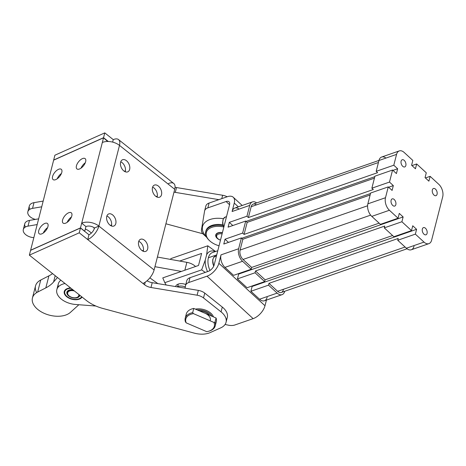 <?xml version="1.0" encoding="UTF-8"?>
<svg xmlns="http://www.w3.org/2000/svg" width="466" height="466" viewBox="0 0 466 466"><rect width="100%" height="100%" fill="white"/><g stroke="black" fill="none" stroke-linecap="round" stroke-linejoin="round"><path stroke-width="0.7" d="M212.863 260.011A6.967 4.153 70.8 0 0 213.748 266.086A6.967 4.153 -109.2 0 1 212.863 260.011M213.836 265.894A7.741 4.613 -109.2 0 1 215.304 256.172A7.741 4.613 70.8 0 0 213.836 265.894M177.837 286.957L177.686 286.479A7.741 4.619 -165.7 0 0 176.917 286.806A7.741 4.619 14.3 0 1 177.686 286.479L177.837 286.957M185.287 286.969A7.741 4.619 -165.7 0 0 177.686 286.479L178.303 284.074A7.741 4.619 -165.7 0 0 175.606 286.578A7.741 4.619 14.3 0 1 178.303 284.074L177.686 286.479A7.741 4.619 14.3 0 1 185.287 286.969M185.8 284.516A7.741 4.619 -165.7 0 0 178.303 284.074A7.741 4.619 14.3 0 1 185.8 284.516M166.176 285.011A45.155 26.946 14.3 0 1 164.818 282.664L162.768 277.893L198.528 265.469L201.609 253.428L179.666 261.047L201.609 253.428L198.528 265.469L162.768 277.893L164.818 282.664A45.155 26.946 -165.7 0 0 166.176 285.011M170.405 259.387L170.97 258.583L170.405 259.387M205.261 272.406L201.638 269.872L164.818 282.664L201.638 269.872L205.261 272.406M207.521 271.62A15.873 9.46 -109.2 0 1 205.25 260.115L201.638 269.872L205.25 260.115L206.636 254.698L207.795 245.792L170.97 258.583L207.795 245.792L206.636 254.698A15.873 9.46 -109.2 0 1 215.257 251.599A15.873 9.46 70.8 0 0 206.636 254.698L205.25 260.115A15.873 9.46 70.8 0 0 207.521 271.62M215.577 251.489L207.795 245.792L215.577 251.489M209.98 270.478A13.939 8.306 -109.2 0 1 208.372 257.78A13.939 8.306 -109.2 0 1 212.449 252.572A13.939 8.306 70.8 0 0 208.372 257.78L216.731 254.879L208.372 257.78A13.939 8.306 70.8 0 0 209.98 270.478M427.072 233.39A3.81 2.272 70.8 0 0 426.262 229.231A3.81 2.272 70.8 0 0 423.46 227.618A3.81 2.272 70.8 0 0 422.569 231.963A3.81 2.272 70.8 0 0 425.959 234.812A3.81 2.272 70.8 0 0 427.072 233.39A3.81 2.272 -109.2 0 1 422.878 232.691A3.81 2.272 -109.2 0 1 424.188 227.565A3.81 2.272 -109.2 0 1 427.072 233.39M405.839 165.517A3.81 2.272 70.8 0 0 405.03 161.358A3.81 2.272 70.8 0 0 402.228 159.745A3.81 2.272 70.8 0 0 401.337 164.084A3.81 2.272 70.8 0 0 404.727 166.939A3.81 2.272 70.8 0 0 405.839 165.517A3.81 2.272 -109.2 0 1 401.64 164.818A3.81 2.272 -109.2 0 1 402.95 159.692A3.81 2.272 -109.2 0 1 405.839 165.517M437.073 194.258A3.81 2.272 70.8 0 0 436.269 190.099A3.81 2.272 70.8 0 0 433.462 188.491A3.81 2.272 70.8 0 0 432.57 192.831A3.81 2.272 70.8 0 0 435.96 195.685A3.81 2.272 70.8 0 0 437.073 194.258A3.81 2.272 -109.2 0 1 432.879 193.565A3.81 2.272 -109.2 0 1 434.19 188.433A3.81 2.272 -109.2 0 1 437.073 194.258M395.838 204.65A3.81 2.272 70.8 0 0 395.028 200.491A3.81 2.272 70.8 0 0 392.226 198.877A3.81 2.272 70.8 0 0 391.335 203.217A3.81 2.272 70.8 0 0 394.725 206.071A3.81 2.272 70.8 0 0 395.838 204.65A3.81 2.272 -109.2 0 1 391.638 203.951A3.81 2.272 -109.2 0 1 392.949 198.825A3.81 2.272 -109.2 0 1 395.838 204.65M246.951 216.23L229.324 222.352L232.79 225.538L229.324 222.352L228.095 227.169L245.716 221.047L247.161 222.375L374.431 178.158L247.161 222.375L244.079 234.415L242.64 233.087L225.02 239.209L228.48 242.396L225.02 239.209L223.785 244.027L241.411 237.905L242.85 239.233L370.126 195.015L242.85 239.233L240.083 250.067L367.592 205.774L240.083 250.067L242.85 239.233L241.411 237.905L238.639 248.739A9.291 5.54 70.8 0 0 242.559 261.269L251.209 269.231L233.588 275.354L251.209 269.231L251.669 267.426L251.209 269.231L242.559 261.269L224.938 267.391L233.588 275.354L224.938 267.391L242.559 261.269A9.291 5.54 -109.2 0 1 238.639 248.739L221.018 254.861A9.291 5.54 70.8 0 0 224.938 267.391A9.291 5.54 -109.2 0 1 221.018 254.861L238.639 248.739L241.411 237.905L223.785 244.027L225.02 239.209L242.64 233.087L244.079 234.415L373.313 189.522L244.079 234.415L247.161 222.375L245.716 221.047L242.64 233.087L245.716 221.047L228.095 227.169L229.324 222.352L246.951 216.23L248.39 217.558L246.951 216.23L249.718 205.395L246.951 216.23M246.1 221.397L374.81 176.684L246.1 221.397M414 246.298A9.291 5.54 -109.2 0 1 406.387 248.221L397.737 240.258L406.387 248.221L424.008 242.099L415.357 234.136L397.737 240.258L398.197 238.452L268.969 283.345L268.509 285.151L250.889 291.273L252.118 286.456L251.733 286.107L252.118 286.456L416.592 229.319L415.357 234.136L416.592 229.319L252.118 286.456L250.889 291.273L268.509 285.151L268.969 283.345L398.197 238.452L397.737 240.258L415.357 234.136L424.008 242.099A9.291 5.54 70.8 0 0 431.621 240.176L442.7 196.833A9.291 5.54 70.8 0 0 438.78 184.303L430.13 176.34L428.901 181.157L425.056 177.622L426.285 172.804L416.674 163.962L415.445 168.774L411.6 165.238L412.829 160.421L404.179 152.464A9.291 5.54 70.8 0 0 396.566 154.38L393.799 165.214L397.644 168.756L396.415 173.573L392.57 170.032L389.489 182.072L371.868 188.194L389.489 182.072L393.333 185.614L388.644 187.239L393.333 185.614L392.104 190.425L388.26 186.889L385.493 197.724A9.291 5.54 70.8 0 0 389.407 210.259L398.057 218.216L399.292 213.399L403.137 216.94L401.902 221.752L384.281 227.874L384.741 226.068L255.514 270.962L255.053 272.767L237.433 278.889L238.662 274.072L237.433 278.889L255.053 272.767L255.514 270.962L384.741 226.068L384.281 227.874L401.902 221.752L403.137 216.94L238.662 274.072L238.277 273.723L238.662 274.072L403.137 216.94L399.292 213.399L398.057 218.216L380.437 224.338L371.786 216.381A9.291 5.54 -109.2 0 1 367.866 203.846L370.639 193.011L367.866 203.846L385.493 197.724L388.26 186.889L370.639 193.011L388.26 186.889L392.104 190.425L393.333 185.614L389.489 182.072L392.57 170.032L374.944 176.154L392.57 170.032L396.415 173.573L397.644 168.756L392.949 170.387L397.644 168.756L393.799 165.214L376.178 171.337L377.617 172.665L248.39 217.558L377.617 172.665L376.178 171.337L378.945 160.502A9.291 5.54 -109.2 0 1 385.947 158.067M370.499 193.541L241.79 238.254L370.499 193.541M371.868 188.194L373.313 189.522L371.868 188.194L374.944 176.154L371.868 188.194M379.138 223.144L251.669 267.426L379.138 223.144M416.592 229.319L412.748 225.783L411.513 230.6L393.892 236.722L411.513 230.6L412.748 225.783L416.592 229.319M264.665 281.615L247.044 287.738L264.665 281.615L265.125 279.81L264.665 281.615L255.053 272.767L264.665 281.615M392.593 235.528L265.125 279.81L392.593 235.528M378.969 160.426L253.195 204.12A6.967 4.153 70.8 0 0 251.162 206.723L378.433 162.506L251.162 206.723L248.39 217.558L251.162 206.723A6.967 4.153 -109.2 0 1 256.411 204.894M401.902 221.752L411.513 230.6L401.902 221.752M384.281 227.874L393.892 236.722L384.281 227.874M268.969 283.345L277.62 291.302L405.088 247.021L277.62 291.302L268.969 283.345M255.514 270.962L265.125 279.81L255.514 270.962M370.639 215.135L243.019 259.463L251.669 267.426L243.019 259.463A6.967 4.153 -109.2 0 1 240.083 250.067A6.967 4.153 70.8 0 0 243.019 259.463L370.639 215.135M268.509 285.151L277.159 293.108A9.291 5.54 70.8 0 0 284.749 291.267A9.291 5.54 -109.2 0 1 282.052 294.663A9.291 5.54 -109.2 0 1 277.159 293.108L268.509 285.151M283.328 289.864A6.967 4.153 -109.2 0 1 277.62 291.302A6.967 4.153 70.8 0 0 281.289 292.467L407.063 248.78M256.655 202.914A9.291 5.54 70.8 0 0 249.718 205.395A9.291 5.54 -109.2 0 1 252.438 201.924A9.291 5.54 -109.2 0 1 256.655 202.914M267.152 297.314A9.291 5.54 -109.2 0 1 259.539 299.23L250.889 291.273L259.539 299.23L277.159 293.108L259.539 299.23A9.291 5.54 70.8 0 0 264.432 300.786L282.052 294.663M237.433 278.889L247.044 287.738L237.433 278.889M399.286 150.908L381.666 157.03A9.291 5.54 70.8 0 0 378.945 160.502L396.566 154.38L378.945 160.502L376.178 171.337L393.799 165.214L396.566 154.38A9.291 5.54 -109.2 0 1 399.286 150.908A9.291 5.54 -109.2 0 1 404.179 152.464L412.829 160.421L411.6 165.238L415.445 168.774L416.674 163.962L426.285 172.804L425.056 177.622L428.901 181.157L430.13 176.34L425.435 177.971L430.13 176.34L438.78 184.303A9.291 5.54 -109.2 0 1 442.7 196.833L431.621 240.176A9.291 5.54 -109.2 0 1 428.906 243.648A9.291 5.54 -109.2 0 1 424.008 242.099L406.387 248.221A9.291 5.54 70.8 0 0 411.28 249.77L428.906 243.648M416.674 163.962L411.985 165.593L416.674 163.962M380.437 224.338L398.057 218.216L389.407 210.259L371.786 216.381L380.437 224.338M389.407 210.259A9.291 5.54 -109.2 0 1 385.493 197.724L367.866 203.846A9.291 5.54 70.8 0 0 371.786 216.381L389.407 210.259M252.438 201.924L234.812 208.046A9.291 5.54 70.8 0 0 232.097 211.517L249.718 205.395L232.097 211.517A9.291 5.54 -109.2 0 1 239.099 209.083M238.318 206.828L234.252 203.089L232.097 211.517L234.252 203.089A12.39 6.658 -47.4 0 0 227.315 196.722L209.088 203.054L227.315 196.722A12.39 6.658 132.6 0 1 233.245 197.235A12.39 6.658 132.6 0 1 234.252 203.089L238.318 206.828M81.905 296.924A9.291 5.545 14.3 0 1 81.632 297.267A9.291 5.545 -165.7 0 0 81.905 296.924M66.353 295.898L66.259 295.811A9.291 5.545 14.3 0 1 65.689 295.217L65.613 295.118A9.291 5.545 14.3 0 1 65.153 294.5L65.089 294.407A9.291 5.545 14.3 0 1 64.739 293.772L64.698 293.673A9.291 5.545 14.3 0 1 64.471 293.038L64.442 292.939A9.291 5.545 14.3 0 1 64.337 292.31L64.331 292.217A9.291 5.545 14.3 0 1 64.349 291.605L64.366 291.512A9.291 5.545 14.3 0 1 64.43 291.18A9.291 5.545 14.3 0 1 64.506 290.924L64.541 290.836A9.291 5.545 14.3 0 1 64.593 290.702A9.291 5.545 -165.7 0 0 64.541 290.836L64.506 290.924A9.291 5.545 -165.7 0 0 64.366 291.512L64.349 291.605A9.291 5.545 -165.7 0 0 64.331 292.217L64.337 292.31A9.291 5.545 -165.7 0 0 64.442 292.939L64.471 293.038A9.291 5.545 -165.7 0 0 64.698 293.673L64.739 293.772A9.291 5.545 -165.7 0 0 65.089 294.407L65.153 294.5A9.291 5.545 -165.7 0 0 65.613 295.118L65.689 295.217A9.291 5.545 -165.7 0 0 66.259 295.811L66.353 295.898A9.291 5.545 -165.7 0 0 66.393 295.939A9.291 5.545 -165.7 0 0 66.527 296.056M78.259 299.055A9.291 5.545 -165.7 0 0 78.434 299.015A9.291 5.545 -165.7 0 0 78.579 298.98L78.702 298.945A9.291 5.545 -165.7 0 0 79.482 298.683L79.593 298.642A9.291 5.545 -165.7 0 0 80.286 298.31L80.385 298.257A9.291 5.545 -165.7 0 0 80.985 297.861L81.067 297.797A9.291 5.545 -165.7 0 0 81.562 297.343L81.562 297.343A9.291 5.545 14.3 0 1 81.067 297.797L80.985 297.861A9.291 5.545 14.3 0 1 80.385 298.257L80.286 298.31A9.291 5.545 14.3 0 1 79.593 298.642L79.482 298.683A9.291 5.545 14.3 0 1 78.702 298.945L78.579 298.974M81.09 297.477A8.825 5.266 14.3 0 1 78.09 299.102A8.825 5.266 14.3 0 1 66.655 296.178A8.825 5.266 14.3 0 1 71.048 288.291A8.825 5.266 -165.7 0 0 66.667 296.19A8.825 5.266 -165.7 0 0 81.09 297.477A8.825 5.266 -165.7 0 0 81.632 296.708A8.825 5.266 14.3 0 1 81.09 297.477M79.185 296.586A6.658 3.973 14.3 0 1 67.931 295.24A6.658 3.973 14.3 0 1 72.842 289.718A6.658 3.973 -165.7 0 0 69.76 289.875A6.658 3.973 -165.7 0 0 69.015 296.184A6.658 3.973 -165.7 0 0 79.185 296.586A6.658 3.973 -165.7 0 0 79.837 295.281A6.658 3.973 14.3 0 1 79.185 296.586M67.395 292.13A6.192 3.699 14.3 0 1 69.935 289.835A6.192 3.699 -165.7 0 0 67.43 291.949A6.192 3.699 -165.7 0 0 67.395 292.13M67.285 293.143A6.192 3.699 14.3 0 1 67.337 292.31A6.192 3.699 14.3 0 1 73.273 290.062A6.192 3.699 -165.7 0 0 67.285 293.143A6.192 3.699 -165.7 0 0 68.648 295.479A6.192 3.699 -165.7 0 0 68.782 295.601A6.192 3.699 14.3 0 1 67.285 293.143M79.406 294.943A6.192 3.699 14.3 0 1 79.342 295.38A6.192 3.699 14.3 0 1 76.494 297.57A6.192 3.699 -165.7 0 0 76.674 297.529A6.192 3.699 -165.7 0 0 79.406 294.943M217.61 238.4A6.192 3.699 14.3 0 1 216.073 235.021A6.192 3.699 14.3 0 1 221.181 232.685A6.192 3.699 14.3 0 1 222.364 232.837A6.192 3.699 -165.7 0 0 221.181 232.685A6.192 3.699 -165.7 0 0 216.41 234.287A6.192 3.699 -165.7 0 0 217.377 238.196L217.814 238.592A5.423 3.233 14.3 0 1 216.964 235.173A5.423 3.233 14.3 0 1 221.14 233.769A5.423 3.233 14.3 0 1 222.096 233.891A5.423 3.233 -165.7 0 0 221.14 233.769A5.423 3.233 -165.7 0 0 216.614 236.105A5.423 3.233 -165.7 0 0 220.505 240.112A5.423 3.233 14.3 0 1 217.814 238.592M218.688 232.645A6.192 3.699 -165.7 0 0 216.137 234.771A6.192 3.699 -165.7 0 0 216.108 234.899A6.192 3.699 14.3 0 1 218.688 232.645M207.982 331.408L208.552 331.268A15.489 9.244 -165.7 0 0 214.983 322.216L213.941 322.437A14.714 8.778 14.3 0 1 207.982 331.408A14.714 8.778 14.3 0 1 206.718 331.664L186.196 322.856A14.714 8.778 14.3 0 1 193.419 313.63L192.685 312.645L193.763 308.434L204.912 313.216L193.763 308.434L192.685 312.645L193.419 313.63L213.941 322.437L214.983 322.216L216.061 318.004L204.912 313.216A9.291 5.545 14.3 0 1 210.3 320.13M209.636 315.243A9.291 5.545 -165.7 0 0 208.855 314.369A9.291 5.545 14.3 0 1 209.636 315.243M186.196 322.856L185.462 321.872L186.196 322.856L206.718 331.664A14.714 8.778 -165.7 0 0 213.941 322.437L193.419 313.63A14.714 8.778 -165.7 0 0 186.196 322.856M192.685 312.645A15.489 9.244 -165.7 0 0 185.462 321.872A15.489 9.244 14.3 0 1 185.218 318.208A15.489 9.244 14.3 0 1 192.685 312.645M186.179 316.21A15.489 9.244 14.3 0 1 193.763 308.434A15.489 9.244 -165.7 0 0 186.295 313.997L185.218 318.208M215.228 325.88L216.306 321.668A15.489 9.244 -165.7 0 0 216.061 318.004L214.983 322.216A15.489 9.244 14.3 0 1 215.228 325.88A15.489 9.244 14.3 0 1 208.261 331.338M204.912 313.216L216.061 318.004A15.489 9.244 14.3 0 1 215.344 323.666M223.36 218.711A21.419 12.78 -165.7 0 0 204.568 222.847A21.419 12.78 -165.7 0 0 206.438 236.792A21.419 12.78 14.3 0 1 204.568 222.847A21.419 12.78 14.3 0 1 223.36 218.711M205.838 231.334A17.038 10.165 14.3 0 1 222.859 224.845A17.038 10.165 -165.7 0 0 205.925 230.926L205.722 231.736A17.038 10.165 14.3 0 1 223.115 225.742A17.038 10.165 -165.7 0 0 207.329 228.876A17.038 10.165 -165.7 0 0 209.321 240.456L209.752 240.858A16.263 9.704 14.3 0 1 208.005 229.645A16.263 9.704 14.3 0 1 223.575 226.942A16.263 9.704 -165.7 0 0 206.298 232.616A16.263 9.704 -165.7 0 0 219.055 245.792A16.263 9.704 14.3 0 1 209.752 240.858M201.463 229.878A9.291 5.545 -165.7 0 0 203.479 234.346L206.747 237.357L203.479 234.346A9.291 5.545 14.3 0 1 201.463 229.878L204.562 211.156L201.463 229.878M205.791 206.339A9.291 5.545 14.3 0 1 209.088 203.054L207.859 207.865L226.086 201.533A6.192 3.332 132.6 0 1 229.552 204.72L226.086 201.533L207.859 207.865A9.291 5.545 -165.7 0 0 204.562 211.156A9.291 5.545 14.3 0 1 204.621 210.871A9.291 5.545 14.3 0 1 207.859 207.865L209.088 203.054A9.291 5.545 -165.7 0 0 205.85 206.059L204.621 210.871M186.715 280.986A9.291 5.545 14.3 0 1 190.006 277.701L208.232 271.369L190.006 277.701L188.777 282.518L207.003 276.187A12.39 6.658 -47.4 0 0 218.863 263.29L221.018 254.861L218.863 263.29L264.997 305.743A12.39 6.658 132.6 0 1 253.137 318.639L234.911 324.971A9.291 5.545 14.3 0 1 228.235 325.152L225.084 324.447L228.235 325.152A9.291 5.545 -165.7 0 0 234.911 324.971L253.137 318.639A12.39 6.658 -47.4 0 0 264.997 305.743L266.441 300.087L264.997 305.743L218.863 263.29A12.39 6.658 132.6 0 1 207.003 276.187L253.137 318.639L207.003 276.187L188.777 282.518L190.006 277.701A9.291 5.545 -165.7 0 0 186.773 280.707L185.538 285.524A9.291 5.545 14.3 0 1 188.777 282.518A9.291 5.545 -165.7 0 0 185.48 285.804A9.291 5.545 14.3 0 1 185.538 285.524M229.552 204.72L214.162 264.921A6.192 3.332 132.6 0 1 208.232 271.369A6.192 3.332 -47.4 0 0 214.162 264.921L229.552 204.72A6.192 3.332 -47.4 0 0 229.045 201.795A6.192 3.332 -47.4 0 0 226.086 201.533L229.552 204.725M185.089 288.174L185.48 285.804L185.089 288.174M222.416 232.65A6.518 3.891 -165.7 0 0 219.265 232.54A6.518 3.891 -165.7 0 0 218.566 232.674A6.518 3.891 -165.7 0 0 215.77 236.198A6.518 3.891 -165.7 0 0 220.494 240.147A6.518 3.891 14.3 0 1 215.717 235.942A6.518 3.891 14.3 0 1 219.265 232.54A6.518 3.891 14.3 0 1 222.416 232.65M209.543 240.66A17.038 10.165 14.3 0 1 205.722 231.736M197.351 309.972A11.615 6.932 14.3 0 1 209.584 313.589A11.615 6.932 14.3 0 1 211.995 316.263A11.615 6.932 -165.7 0 0 197.351 309.972M210.282 312.744A12.39 7.392 -165.7 0 0 195.417 309.144A12.39 7.392 14.3 0 1 210.282 312.744A12.39 7.392 14.3 0 1 213.457 316.886A12.39 7.392 -165.7 0 0 210.282 312.744M199.53 310.909A10.066 6.006 14.3 0 1 209.816 315.325A10.066 6.006 -165.7 0 0 209.083 314.567A10.066 6.006 -165.7 0 0 199.53 310.909M157.327 196.07L157.17 196.669A6.582 4.223 65.9 0 0 152.603 187.146A6.582 4.223 -114.1 0 1 157.17 196.669A6.582 4.223 -114.1 0 1 157.048 197.077A6.582 4.223 65.9 0 0 157.17 196.669L157.327 196.07M125.459 170.737L125.307 171.337A6.582 4.223 65.9 0 0 120.735 161.813A6.582 4.223 -114.1 0 1 125.307 171.337A6.582 4.223 -114.1 0 1 125.185 171.744A6.582 4.223 65.9 0 0 125.307 171.337L125.459 170.737M111.613 224.921L111.456 225.521A6.582 4.223 65.9 0 0 106.889 215.997A6.582 4.223 -114.1 0 1 111.456 225.521A6.582 4.223 -114.1 0 1 111.333 225.928A6.582 4.223 65.9 0 0 111.456 225.521L111.613 224.921M143.476 250.254L143.324 250.854A6.582 4.223 65.9 0 0 138.751 241.33A6.582 4.223 -114.1 0 1 143.324 250.854A6.582 4.223 -114.1 0 1 143.202 251.261A6.582 4.223 65.9 0 0 143.324 250.854L143.476 250.254M102.701 308.41A30.972 18.483 14.3 0 1 86.262 300.389A30.972 18.483 -165.7 0 0 102.701 308.41L194.229 333.12L102.701 308.41M30.593 250.335L80.467 228.002L88.959 234.759L80.467 228.002L79.232 232.819L29.358 255.152L86.262 300.389L29.358 255.152L30.593 250.335L29.358 255.152L79.232 232.819L87.73 239.576L79.232 232.819L80.467 228.002L30.593 250.335M226.051 322.309L227.286 317.492A18.582 11.091 -165.7 0 0 222.288 307.059L221.059 311.876A18.582 11.091 14.3 0 1 226.051 322.309A18.582 11.091 14.3 0 1 220.791 327.837L210.131 332.613A18.582 11.091 14.3 0 1 194.229 333.12A18.582 11.091 -165.7 0 0 210.131 332.613L220.791 327.837A18.582 11.091 -165.7 0 0 221.059 311.876L203.514 297.931A9.291 5.545 -165.7 0 0 197.101 295.205A9.291 5.545 14.3 0 1 203.514 297.931L204.749 293.114A9.291 5.545 -165.7 0 0 198.335 290.388L197.101 295.205L150.984 287.493L197.101 295.205L198.335 290.388L152.219 282.676L150.984 287.493A9.291 5.545 14.3 0 1 144.577 284.761L145.229 282.192L144.577 284.761A9.291 5.545 -165.7 0 0 150.984 287.493L152.219 282.676A9.291 5.545 14.3 0 1 147.029 280.794A9.291 5.545 -165.7 0 0 152.219 282.676L198.335 290.388A9.291 5.545 14.3 0 1 204.749 293.114L222.288 307.059A18.582 11.091 14.3 0 1 226.208 319.781M202.914 233.781L165.902 223.791L202.914 233.781M54.901 155.213L104.774 132.88L113.273 139.637A12.39 5.971 128.5 0 1 118.521 139.573A12.39 5.971 128.5 0 1 119.488 145.386L98.868 226.057A12.39 5.971 128.5 0 1 87.73 239.576L142.963 283.485L87.73 239.576L88.959 234.759L87.73 239.576A12.39 5.971 -51.5 0 0 98.868 226.057L154.1 269.965A12.39 5.971 128.5 0 1 142.963 283.485L144.577 284.761L142.963 283.485A12.39 5.971 -51.5 0 0 154.1 269.965L98.868 226.057A12.39 7.392 -165.7 0 0 81.696 223.185L80.496 227.88L84.742 231.258L85.942 226.563L81.696 223.185L85.942 226.563A6.192 3.699 14.3 0 1 94.528 228.002L98.868 226.057L119.488 145.386L174.721 189.295L154.1 269.965L174.721 189.295L119.488 145.386A12.39 7.392 -165.7 0 0 102.316 142.514L81.696 223.185A12.39 7.392 14.3 0 1 98.868 226.057L94.528 228.002A6.192 3.699 -165.7 0 0 85.942 226.563L84.742 231.258L80.496 227.88L30.622 250.219L80.496 227.88L102.316 142.514A12.39 7.392 14.3 0 1 119.488 145.386A12.39 5.971 -51.5 0 0 113.273 139.637L112.644 142.107L113.273 139.637L104.774 132.88L103.545 137.697L53.672 160.03L54.901 155.213L53.672 160.03L103.545 137.697L108.31 141.483L103.545 137.697L104.774 132.88L54.901 155.213M175.053 187.233A9.291 5.545 -165.7 0 0 176.527 187.553L222.643 195.266A9.291 5.545 14.3 0 1 227.163 196.774A9.291 5.545 -165.7 0 0 222.643 195.266L221.781 198.644L222.643 195.266L176.527 187.553L175.298 192.371A9.291 5.545 14.3 0 1 174.004 192.097A9.291 5.545 -165.7 0 0 175.298 192.371L218.863 199.658L175.298 192.371L176.527 187.553A9.291 5.545 14.3 0 1 175.053 187.233M204.749 293.114L203.514 297.931L221.059 311.876L222.288 307.059L204.749 293.114M168.506 183.546A12.39 5.971 128.5 0 1 174.721 189.295A12.39 5.971 -51.5 0 0 173.754 183.482L118.521 139.573M109.97 225.107A6.582 4.223 -114.1 0 1 108.025 214.325A6.582 4.223 -114.1 0 1 115.842 220.54A6.582 4.223 -114.1 0 1 109.97 225.107A6.582 4.223 65.9 0 0 113.972 225.998A6.582 4.223 65.9 0 0 115.137 218.263A6.582 4.223 65.9 0 0 108.59 213.981A6.582 4.223 65.9 0 0 106.644 218.956A6.582 4.223 65.9 0 0 109.97 225.107M123.822 170.923A6.582 4.223 -114.1 0 1 121.871 160.141A6.582 4.223 -114.1 0 1 129.694 166.356A6.582 4.223 -114.1 0 1 123.822 170.923A6.582 4.223 65.9 0 0 127.818 171.814A6.582 4.223 65.9 0 0 128.983 164.084A6.582 4.223 65.9 0 0 122.441 159.803A6.582 4.223 65.9 0 0 120.49 164.778A6.582 4.223 65.9 0 0 123.822 170.923M141.839 250.44A6.582 4.223 -114.1 0 1 139.893 239.658A6.582 4.223 -114.1 0 1 147.71 245.873A6.582 4.223 -114.1 0 1 141.839 250.44A6.582 4.223 65.9 0 0 145.835 251.331A6.582 4.223 65.9 0 0 147 243.596A6.582 4.223 65.9 0 0 140.458 239.314A6.582 4.223 65.9 0 0 138.507 244.289A6.582 4.223 65.9 0 0 141.839 250.44M155.685 196.256A6.582 4.223 -114.1 0 1 153.739 185.474A6.582 4.223 -114.1 0 1 161.556 191.689A6.582 4.223 -114.1 0 1 155.685 196.256A6.582 4.223 65.9 0 0 159.687 197.147A6.582 4.223 65.9 0 0 160.852 189.417A6.582 4.223 65.9 0 0 154.304 185.13A6.582 4.223 65.9 0 0 152.359 190.111A6.582 4.223 65.9 0 0 155.685 196.256M57.19 178.81A6.582 3.175 128.5 0 1 61.43 173.474A6.582 3.175 -51.5 0 0 57.19 178.81M55.879 179.567A6.582 3.175 -51.5 0 0 60.994 174.406A6.582 3.175 -51.5 0 0 61.285 169.298A6.582 3.175 -51.5 0 0 58.495 169.333A6.582 3.175 -51.5 0 0 53.374 174.5A6.582 3.175 -51.5 0 0 53.089 179.602A6.582 3.175 -51.5 0 0 55.879 179.567M43.344 232.988A6.582 3.175 128.5 0 1 47.584 227.653A6.582 3.175 -51.5 0 0 43.344 232.988M42.027 233.751A6.582 3.175 -51.5 0 0 47.148 228.585A6.582 3.175 -51.5 0 0 47.433 223.482A6.582 3.175 -51.5 0 0 44.649 223.517A6.582 3.175 -51.5 0 0 39.528 228.684A6.582 3.175 -51.5 0 0 39.243 233.786A6.582 3.175 -51.5 0 0 42.027 233.751M81.043 168.127A6.582 3.175 128.5 0 1 85.284 162.791A6.582 3.175 -51.5 0 0 81.043 168.127M79.733 168.89A6.582 3.175 -51.5 0 0 84.847 163.723A6.582 3.175 -51.5 0 0 85.132 158.621A6.582 3.175 -51.5 0 0 82.348 158.656A6.582 3.175 -51.5 0 0 77.228 163.816A6.582 3.175 -51.5 0 0 76.942 168.925A6.582 3.175 -51.5 0 0 79.733 168.89M67.191 222.311A6.582 3.175 128.5 0 1 71.438 216.975A6.582 3.175 -51.5 0 0 67.191 222.311M65.881 223.068A6.582 3.175 -51.5 0 0 71.001 217.907A6.582 3.175 -51.5 0 0 71.286 212.799A6.582 3.175 -51.5 0 0 68.496 212.834A6.582 3.175 -51.5 0 0 63.382 218.001A6.582 3.175 -51.5 0 0 63.096 223.103A6.582 3.175 -51.5 0 0 65.881 223.068M94.528 228.002A6.192 2.988 128.5 0 1 88.959 234.759A6.192 2.988 -51.5 0 0 94.528 228.002M107.693 141.478L103.516 137.82L102.316 142.514L103.516 137.82L53.642 160.153L30.622 250.219L53.642 160.153L103.516 137.82L107.693 141.478M58.495 169.333A6.582 3.175 128.5 0 1 60.522 175.222A6.582 3.175 128.5 0 1 52.542 178.798A6.582 3.175 128.5 0 1 58.495 169.333M44.649 223.517A6.582 3.175 128.5 0 1 46.676 229.406A6.582 3.175 128.5 0 1 38.695 232.983A6.582 3.175 128.5 0 1 44.649 223.517M82.348 158.656A6.582 3.175 128.5 0 1 84.375 164.545A6.582 3.175 128.5 0 1 76.395 168.115A6.582 3.175 128.5 0 1 82.348 158.656M68.496 212.834A6.582 3.175 128.5 0 1 70.529 218.723A6.582 3.175 128.5 0 1 62.549 222.299A6.582 3.175 128.5 0 1 68.496 212.834M25.414 227.006A9.291 5.545 14.3 0 1 29.469 220.412L28.007 226.132L37.181 224.56L28.007 226.132A9.291 5.545 -165.7 0 0 23.69 232.26A9.291 5.545 -165.7 0 0 33.837 237.637A9.291 5.545 14.3 0 1 23.3 229.511A9.291 5.545 14.3 0 1 28.007 226.132L29.469 220.412L38.643 218.839L29.469 220.412A9.291 5.545 -165.7 0 0 24.762 223.791L23.3 229.511M85.325 228.981A15.489 9.244 14.3 0 1 91.319 233.117A15.489 9.244 -165.7 0 0 85.325 228.981M94.301 228.73A9.291 5.959 -114.1 0 1 93.8 227.49A9.291 5.959 65.9 0 0 94.301 228.73M143.441 250.265L142.305 250.778L143.441 250.265M111.572 224.938L110.436 225.445L111.572 224.938M29.952 209.246A9.291 5.545 14.3 0 1 34.006 202.652L43.181 201.079L34.006 202.652L32.544 208.372A9.291 5.545 -165.7 0 0 27.861 213.533A9.291 5.545 -165.7 0 0 35.375 219.399A9.291 5.545 14.3 0 1 27.838 211.75A9.291 5.545 14.3 0 1 32.544 208.372L41.719 206.799L32.544 208.372L34.006 202.652A9.291 5.545 -165.7 0 0 29.3 206.03L27.838 211.75M124.288 171.261L125.424 170.754L124.288 171.261M156.151 196.594L157.287 196.087L156.151 196.594M157.403 257.051L186.86 262.341A11.615 6.932 14.3 0 1 195.551 266.505A11.615 6.932 -165.7 0 0 186.86 262.341L157.403 257.051M184.845 270.222L186.86 262.341L184.845 270.222M154.939 266.686L181.367 271.428L154.939 266.686M149.86 277.87L157.852 283.619L149.86 277.87M36.68 292.613A20.906 12.477 14.3 0 1 40.734 280.025L48.913 275.843A46.46 27.727 -165.7 0 0 52.588 273.618A46.46 27.727 14.3 0 1 48.913 275.843L45.831 287.883L48.913 275.843L40.734 280.025L37.659 292.065L45.831 287.883A46.46 27.727 -165.7 0 0 53.578 281.994L57.469 277.497L53.578 281.994A46.46 27.727 14.3 0 1 45.831 287.883L37.659 292.065A20.906 12.477 -165.7 0 0 40.519 311.399A20.906 12.477 -165.7 0 0 70.407 312.383L78.865 304.735L70.407 312.383A20.906 12.477 14.3 0 1 45.878 314.032A20.906 12.477 14.3 0 1 32.445 297.949A20.906 12.477 14.3 0 1 37.659 292.065L40.734 280.025A20.906 12.477 -165.7 0 0 35.527 285.908L32.445 297.949M58.279 286.945A17.038 10.165 14.3 0 1 60.848 280.183A17.038 10.165 -165.7 0 0 58.297 283.905L56.835 289.625A17.038 10.165 14.3 0 1 65.03 283.509A17.038 10.165 -165.7 0 0 57.534 294.64A17.038 10.165 -165.7 0 0 75.585 304.484L95.856 306.034L75.585 304.484A17.038 10.165 14.3 0 1 56.835 289.625M53.578 281.994L55.192 275.686L53.578 281.994M82.057 297.046A9.372 5.592 14.3 0 1 66.784 296.778A9.372 5.592 14.3 0 1 70.622 287.959A9.372 5.592 -165.7 0 0 64.261 291.524A9.372 5.592 -165.7 0 0 64.244 293.149A9.372 5.592 -165.7 0 0 72.486 299.388A9.372 5.592 -165.7 0 0 82.057 297.046M67.646 293.557A5.732 3.419 -165.7 0 0 73.989 297.78A5.732 3.419 -165.7 0 0 78.76 294.425A5.732 3.419 14.3 0 1 76.331 297.617A5.732 3.419 14.3 0 1 68.91 295.718A5.732 3.419 14.3 0 1 67.646 293.557A5.732 3.419 14.3 0 1 74.432 290.982A5.732 3.419 -165.7 0 0 67.646 293.557M223.767 227.356L222.567 223.068L223.249 218.921L225.305 217.04A7.741 4.613 70.8 0 0 223.89 226.884A7.741 4.613 -109.2 0 1 225.305 217.04L226.511 216.62M216.509 255.752L213.649 257.407L212.642 259.923L213.661 266.272M212.449 252.572L217.797 250.714M78.434 299.015L78.09 299.102M64.518 290.848L64.43 291.18M67.337 292.31L67.43 291.949M79.342 295.38L79.436 295.013M233.245 197.235L242.198 205.477M76.331 297.617L76.674 297.529"/></g></svg>

